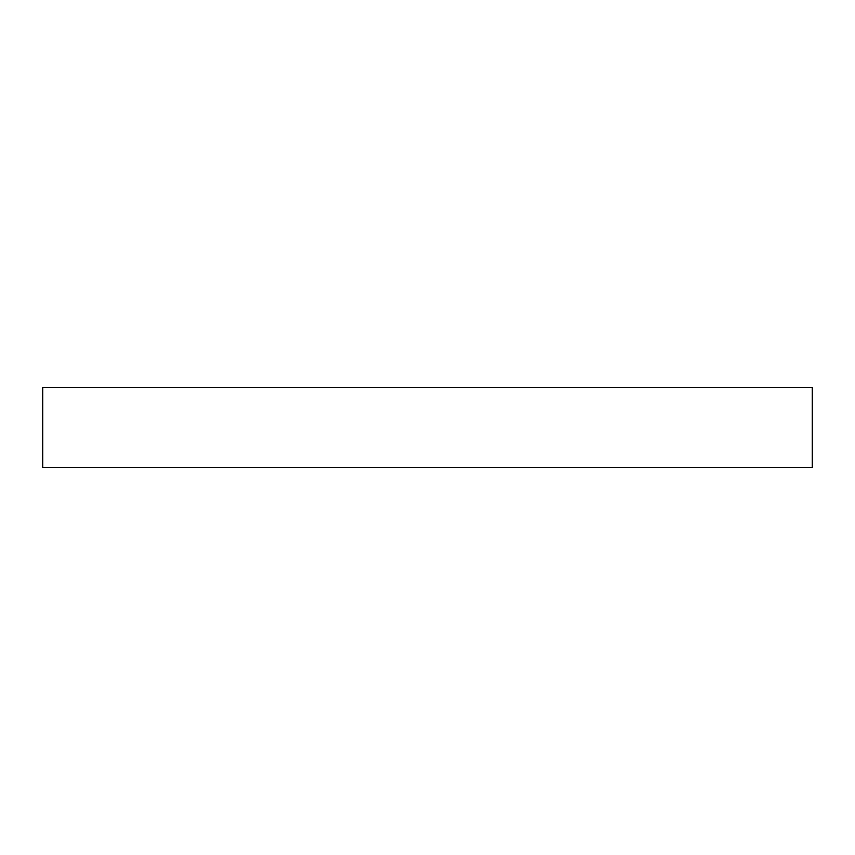 <?xml version="1.0" encoding="UTF-8"?>
<svg xmlns="http://www.w3.org/2000/svg" width="855" height="855" viewBox="0 0 855 855"><rect width="100%" height="100%" fill="white"/><g stroke="black" fill="none" stroke-linecap="round" stroke-linejoin="round"><path stroke-width="1.28" d="M812.25 467.535L42.75 467.535L812.25 467.535L812.25 387.465L42.75 387.465L42.75 467.535L42.75 387.465L812.25 387.465L812.25 467.535"/></g></svg>
